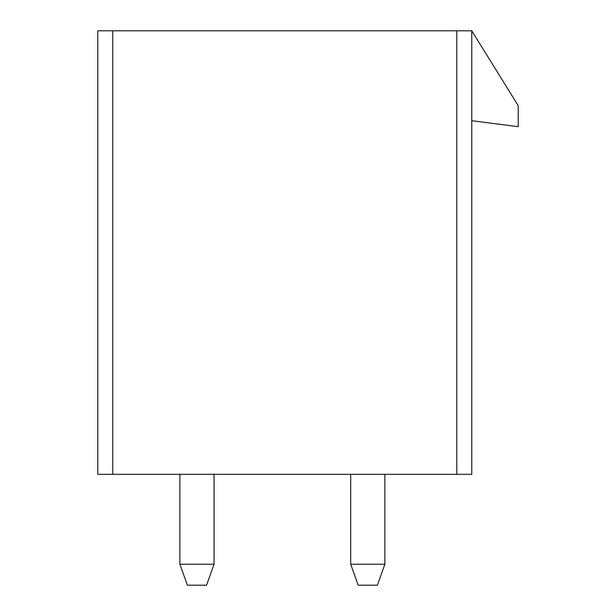 <?xml version="1.0" encoding="UTF-8"?>
<svg xmlns="http://www.w3.org/2000/svg" width="616" height="616" viewBox="0 0 616 616"><rect width="100%" height="100%" fill="white"/><g stroke="black" fill="none" stroke-linecap="round" stroke-linejoin="round"><path stroke-width="0.92" d="M112.759 474.32L112.759 30.8L97.775 30.8L97.775 474.32L471.771 474.32L471.771 30.8L518.225 105.721L518.225 126.696L471.771 120.705M112.759 30.8L471.771 30.8M350.704 564.225L384.869 564.225L377.377 585.2L358.196 585.2L350.704 564.225L350.704 474.32M384.869 564.225L384.869 474.32M179.887 564.225L214.052 564.225L206.56 585.2L187.38 585.2L179.887 564.225L179.887 474.32M214.052 564.225L214.052 474.32M456.787 474.32L456.787 30.8"/></g></svg>
